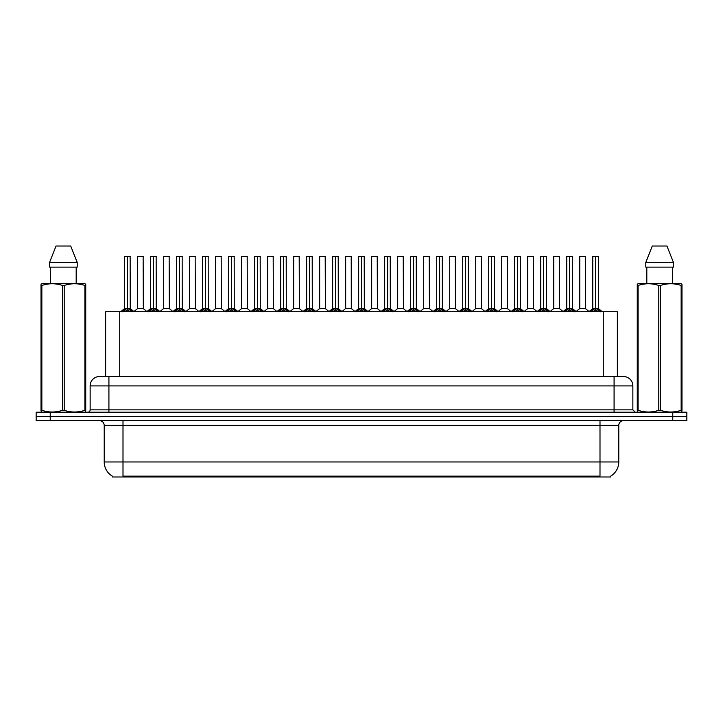 <?xml version="1.0" encoding="UTF-8"?>
<svg xmlns="http://www.w3.org/2000/svg" width="723" height="723" viewBox="0 0 723 723"><rect width="100%" height="100%" fill="white"/><g stroke="black" fill="none" stroke-linecap="round" stroke-linejoin="round"><path stroke-width="1.08" d="M103.037 376.52L105.639 376.52L105.639 311.74L617.361 311.74L617.361 376.52M610.79 476.059L610.79 476.99L112.21 476.99L112.21 476.059M112.345 476.141A16.43 16.43 0 0 1 104.22 461.97L123 461.97L123 476.141L600 476.141L600 461.97L618.78 461.97L618.78 425.35A4.69 4.69 0 0 1 623.47 420.65M104.22 461.97L104.22 425.35C103.949 422.494 102.386 420.931 99.53 420.65M610.655 476.141A16.43 16.43 0 0 0 618.78 461.97M686.85 420.65L686.85 416.43L36.15 416.43L36.15 420.65L50.23 420.65L50.23 416.43L36.15 416.43L36.15 412.2L50.23 412.2L50.23 416.43L686.85 416.43L686.85 420.65L50.23 420.65M632.86 385.91L90.14 385.91A9.39 9.39 0 0 1 99.53 376.52L623.47 376.52A9.39 9.39 0 0 1 632.86 385.91L632.86 409.86L635.21 412.2M90.14 385.91L90.14 409.86A2.35 2.35 0 0 1 87.79 412.2M686.85 412.2L686.85 416.43L686.85 412.2L50.23 412.2M122.512 311.848L124.22 310.04L127.293 308.486L127.293 310.122L127.456 308.45L127.456 256.34L124.69 256.34L127.375 256.34L127.375 308.45L130.619 310.04L132.327 311.848M127.302 256.34L124.6 256.43L124.6 308.45L127.293 308.486M130.23 256.43L127.537 256.43L127.537 308.45L130.23 308.45L130.14 256.34M127.293 256.43L127.42 308.45M127.537 308.486L127.537 310.122L127.456 308.45M127.375 256.34L126.48 256.34M130.619 310.04L130.619 311.74L127.537 310.122M127.293 310.122L124.22 311.749L124.22 310.04M141.13 308.45L137.524 308.631L143.326 308.631L143.145 256.34L137.605 256.43L137.605 308.45L143.235 308.45L140.298 308.45M141.365 256.34L137.695 256.34M148.522 311.848L150.23 310.04L153.303 308.486L153.303 310.122L153.466 308.45L153.466 256.34L150.7 256.34L153.384 256.34L153.384 308.45L156.629 310.04L158.337 311.848M153.303 256.34L150.61 256.43L150.61 308.45L153.303 308.486M156.24 256.43L153.547 256.43L153.547 308.45L156.24 308.45L156.15 256.34M153.303 256.43L153.43 308.45M153.547 308.486L153.547 310.122L153.466 308.45M153.384 256.34L152.49 256.34M156.629 310.04L156.629 311.74L153.547 310.122M153.303 310.122L150.23 311.749L150.23 310.04M174.532 311.848L176.24 310.04L179.313 308.486L179.313 310.122L179.476 308.45L179.476 256.34L176.71 256.34L179.394 256.34L179.394 308.45L182.639 310.04L184.347 311.848M179.313 256.34L176.62 256.43L176.62 308.45L179.313 308.486M182.25 256.43L179.557 256.43L179.557 308.45L182.25 308.45L182.16 256.34M179.313 256.43L179.44 308.45M179.557 308.486L179.557 310.122L179.476 308.45M179.394 256.34L178.5 256.34M182.639 310.04L182.639 311.74L179.557 310.122M179.313 310.122L176.24 311.749L176.24 310.04M200.533 311.848L202.241 310.04L205.323 308.486L205.323 310.122L205.486 308.45L205.486 256.34L202.72 256.34L205.404 256.34L205.404 308.45L208.649 310.04L210.348 311.848M205.323 256.34L202.63 256.43L202.63 308.45L205.323 308.486M208.26 256.43L205.567 256.43L205.567 308.45L208.26 308.45L208.17 256.34M205.323 256.43L205.44 308.45M205.567 308.486L205.567 310.122L205.486 308.45M205.404 256.34L204.51 256.34M208.649 310.04L208.649 311.74L205.567 310.122M205.323 310.122L202.241 311.749L202.241 310.04M226.543 311.848L228.251 310.04L231.333 308.486L231.333 310.122L231.496 308.45L231.496 256.34L228.73 256.34L231.414 256.34L231.414 308.45L234.65 310.04L236.358 311.848M231.333 256.34L228.64 256.43L228.64 308.45L231.333 308.486M234.27 256.43L231.577 256.43L231.577 308.45L234.27 308.45L234.18 256.34M231.333 256.43L231.45 308.45M231.577 308.486L231.577 310.122L231.496 308.45M231.414 256.34L230.51 256.34M234.65 310.04L234.65 311.74L231.577 310.122M231.333 310.122L228.251 311.749L228.251 310.04M167.14 308.45L163.525 308.631L169.336 308.631L169.155 256.34L163.615 256.43L163.615 308.45L169.245 308.45L166.308 308.45M167.365 256.34L163.705 256.34M193.149 308.45L189.534 308.631L195.346 308.631L195.165 256.34L189.625 256.43L189.625 308.45L195.255 308.45L192.318 308.45M193.375 256.34L189.715 256.34M219.159 308.45L215.544 308.631L221.355 308.631L221.175 256.34L215.635 256.43L215.635 308.45L221.265 308.45L218.328 308.45M219.385 256.34L215.725 256.34M85.45 412.2L85.739 410.303L84.907 410.303L84.907 285.468C78.039 283.19 71.134 283.19 64.211 285.468L62.549 285.468C55.68 283.19 48.775 283.19 41.853 285.468L41.021 285.468L41.021 284.175L42.106 283.57L41.021 284.175L41.021 410.899M64.211 285.468L64.211 410.303C71.08 412.58 77.985 412.58 84.907 410.303M64.211 410.303L62.549 410.303L62.549 285.468M41.853 285.468L41.853 410.303C48.721 412.58 55.626 412.58 62.549 410.303M41.853 410.303L41.021 410.303L41.31 412.2M85.739 290.61L85.739 284.175L84.654 283.57L85.739 284.175L85.739 285.468L84.907 285.468M84.654 283.57L42.106 283.57M50.574 267.13L50.574 283.57M76.186 283.57L76.186 267.13L76.186 283.57M70.709 246.01L77.207 262.44L77.207 267.13L49.553 267.13L49.553 262.44L56.051 246.01L49.553 262.44L77.207 262.44L70.709 246.01L56.051 246.01M85.739 410.899L85.739 285.468M681.69 412.2L681.979 410.303L681.147 410.303L681.147 285.468C674.279 283.19 667.374 283.19 660.451 285.468L658.789 285.468C651.92 283.19 645.015 283.19 638.093 285.468L637.261 285.468L637.261 284.175L638.346 283.57L637.261 284.175L637.261 410.899M660.451 285.468L660.451 410.303C667.32 412.58 674.225 412.58 681.147 410.303M660.451 410.303L658.789 410.303L658.789 285.468M638.093 285.468L638.093 410.303C644.961 412.58 651.866 412.58 658.789 410.303M638.093 410.303L637.261 410.303L637.55 412.2M681.979 290.61L681.979 284.175L680.894 283.57L681.979 284.175L681.979 285.468L681.147 285.468M680.894 283.57L638.346 283.57M646.814 267.13L646.814 283.57M672.426 283.57L672.426 267.13M673.447 267.13L673.447 262.44L673.447 267.13L645.793 267.13L645.793 262.44L652.291 246.01L645.793 262.44L673.447 262.44L666.949 246.01L652.291 246.01M681.979 410.899L681.979 285.468M666.949 246.01L673.447 262.44M252.553 311.848L254.261 310.04L257.343 308.486L257.343 310.122L257.505 308.45L257.505 256.34L254.74 256.34L257.424 256.34L257.424 308.45L260.66 310.04L262.368 311.848M257.343 256.34L254.65 256.43L254.65 308.45L257.343 308.486M260.28 256.43L257.587 256.43L257.587 308.45L260.28 308.45L260.19 256.34M257.343 256.43L257.46 308.45M257.587 308.486L257.587 310.122L257.505 308.45M257.424 256.34L256.52 256.34M260.66 310.04L260.66 311.74L257.587 310.122M257.343 310.122L254.261 311.749L254.261 310.04M278.563 311.848L280.271 310.04L283.353 308.486L283.353 310.122L283.515 308.45L283.515 256.34L280.75 256.34L283.434 256.34L283.434 308.45L286.67 310.04L288.378 311.848M283.353 256.34L280.66 256.43L280.66 308.45L283.353 308.486M286.29 256.43L283.597 256.43L283.597 308.45L286.29 308.45L286.2 256.34M283.353 256.43L283.47 308.45M283.597 308.486L283.597 310.122L283.515 308.45M283.434 256.34L282.53 256.34M286.67 310.04L286.67 311.74L283.597 310.122M283.353 310.122L280.271 311.749L280.271 310.04M304.573 311.848L306.281 310.04L309.363 308.486L309.363 310.122L309.525 308.45L309.525 256.34L306.76 256.34L309.444 256.34L309.444 308.45L312.679 310.04L314.388 311.848M309.363 256.34L306.66 256.43L306.66 308.45L309.363 308.486M312.3 256.43L309.607 256.43L309.607 308.45L312.3 308.45L312.2 256.34M309.363 256.43L309.48 308.45M309.607 308.486L309.607 310.122L309.525 308.45M309.444 256.34L308.54 256.34M312.679 310.04L312.679 311.74L309.607 310.122M309.363 310.122L306.281 311.749L306.281 310.04M245.169 308.45L241.554 308.631L247.365 308.631L247.185 256.34L241.645 256.43L241.645 308.45L247.275 308.45L244.338 308.45M245.395 256.34L241.735 256.34M271.179 308.45L267.564 308.631L273.366 308.631L273.195 256.34L267.655 256.43L267.655 308.45L273.285 308.45L270.348 308.45M271.405 256.34L267.745 256.34M297.189 308.45L293.574 308.631L299.376 308.631L299.195 256.34L293.665 256.43L293.665 308.45L299.295 308.45L296.358 308.45M297.415 256.34L293.755 256.34M330.583 311.848L332.291 310.04L335.364 308.486L335.364 310.122L335.535 308.45L335.535 256.34L332.77 256.34L335.454 256.34L335.454 308.45L338.689 310.04L340.397 311.848M335.373 256.34L332.67 256.43L332.67 308.45L335.364 308.486M338.31 256.43L335.617 256.43L335.617 308.45L338.31 308.45L338.21 256.34M335.364 256.43L335.49 308.45M335.617 308.486L335.617 310.122L335.535 308.45M335.454 256.34L334.55 256.34M338.689 310.04L338.689 311.74L335.617 310.122M335.364 310.122L332.291 311.749L332.291 310.04M356.593 311.848L358.301 310.04L361.373 308.486L361.373 310.122L361.545 308.45L361.545 256.34L358.78 256.34L361.455 256.34L361.455 308.45L364.699 310.04L366.407 311.848M361.383 256.34L358.68 256.43L358.68 308.45L361.373 308.486M364.32 256.43L361.627 256.43L361.627 308.45L364.32 308.45L364.22 256.34M361.373 256.43L361.5 308.45M361.627 308.486L361.627 310.122L361.545 308.45M361.455 256.34L360.56 256.34M364.699 310.04L364.699 311.74L361.627 310.122M361.373 310.122L358.301 311.749L358.301 310.04M382.603 311.848L384.311 310.04L387.383 308.486L387.383 310.122L387.546 308.45L387.546 256.34L384.79 256.34L387.465 256.34L387.465 308.45L390.709 310.04L392.417 311.848M387.392 256.34L384.69 256.43L384.69 308.45L387.383 308.486M390.33 256.43L387.636 256.43L387.636 308.45L390.33 308.45L390.23 256.34M387.383 256.43L387.636 308.486M387.465 256.34L386.57 256.34M390.709 310.04L390.709 311.74L387.636 310.122M387.383 310.122L384.311 311.749L384.311 310.04M408.612 311.848L410.321 310.04L413.393 308.486L413.393 310.122L413.556 308.45L413.556 256.34L410.8 256.34L413.475 256.34L413.475 308.45L416.719 310.04L418.427 311.848M413.402 256.34L410.7 256.43L410.7 308.45L413.393 308.486M416.34 256.43L413.637 256.43L413.637 308.45L416.34 308.45L416.24 256.34M413.393 256.43L413.52 308.45M413.637 308.486L413.637 310.122L413.556 308.45M413.475 256.34L412.58 256.34M416.719 310.04L416.719 311.74L413.637 310.122M413.393 310.122L410.321 311.749L410.321 310.04M434.622 311.848L436.331 310.04L439.403 308.486L439.403 310.122L439.566 308.45L439.566 256.34L436.8 256.34L439.485 256.34L439.485 308.45L442.729 310.04L444.437 311.848M439.412 256.34L436.71 256.43L436.71 308.45L439.403 308.486M442.34 256.43L439.647 256.43L439.647 308.45L442.34 308.45L442.25 256.34M439.403 256.43L439.53 308.45M439.647 308.486L439.647 310.122L439.566 308.45M439.485 256.34L438.59 256.34M442.729 310.04L442.729 311.74L439.647 310.122M439.403 310.122L436.331 311.749L436.331 310.04M323.199 308.45L319.584 308.631L325.386 308.631L325.205 256.34L319.665 256.43L319.665 308.45L325.305 308.45L322.368 308.45M323.425 256.34L319.765 256.34M351.306 308.45L351.215 256.34L345.675 256.43L345.675 308.45L351.315 308.45L348.369 308.45M349.435 256.34L345.775 256.34M349.209 308.45L345.675 308.45L341.997 311.55M375.219 308.45L371.604 308.631L377.406 308.631L377.225 256.34L371.685 256.43L371.685 308.45L377.325 308.45L374.378 308.45M375.445 256.34L371.785 256.34M401.229 308.45L397.614 308.631L403.416 308.631L403.235 256.34L397.695 256.43L397.695 308.45L403.335 308.45L400.388 308.45M401.455 256.34L397.795 256.34M427.23 308.45L423.624 308.631L429.426 308.631L429.245 256.34L423.705 256.43L423.705 308.45L429.335 308.45L426.398 308.45M427.465 256.34L423.805 256.34M460.632 311.848L462.34 310.04L465.413 308.486L465.413 310.122L465.576 308.45L465.576 256.34L462.81 256.34L465.495 256.34L465.495 308.45L468.739 310.04L470.447 311.848M465.422 256.34L462.72 256.43L462.72 308.45L465.413 308.486M468.35 256.43L465.657 256.43L465.657 308.45L468.35 308.45L468.26 256.34M465.413 256.43L465.54 308.45M465.657 308.486L465.657 310.122L465.576 308.45M465.495 256.34L464.6 256.34M468.739 310.04L468.739 311.74L465.657 310.122M465.413 310.122L462.34 311.749L462.34 310.04M486.642 311.848L488.35 310.04L491.423 308.486L491.423 310.122L491.586 308.45L491.586 256.34L488.82 256.34L491.504 256.34L491.504 308.45L494.749 310.04L496.457 311.848M491.423 256.34L488.73 256.43L488.73 308.45L491.423 308.486M494.36 256.43L491.667 256.43L491.667 308.45L494.36 308.45L494.27 256.34M491.423 256.43L491.55 308.45M491.667 308.486L491.667 310.122L491.586 308.45M491.504 256.34L490.61 256.34M494.749 310.04L494.749 311.74L491.667 310.122M491.423 310.122L488.35 311.749L488.35 310.04M512.652 311.848L514.351 310.04L517.433 308.486L517.433 310.122L517.596 308.45L517.596 256.34L514.83 256.34L517.514 256.34L517.514 308.45L520.759 310.04L522.467 311.848M517.433 256.34L514.74 256.43L514.74 308.45L517.433 308.486M520.37 256.43L517.677 256.43L517.677 308.45L520.37 308.45L520.28 256.34M517.433 256.43L517.677 308.486M517.514 256.34L516.62 256.34M520.759 310.04L520.759 311.74L517.677 310.122M517.433 310.122L514.351 311.749L514.351 310.04M538.653 311.848L540.361 310.04L543.443 308.486L543.443 310.122L543.606 308.45L543.606 256.34L540.84 256.34L543.524 256.34L543.524 308.45L546.76 310.04L548.468 311.848M543.443 256.34L540.75 256.43L540.75 308.45L543.443 308.486M546.38 256.43L543.687 256.43L543.687 308.45L546.38 308.45L546.29 256.34M543.443 256.43L543.56 308.45M543.687 308.486L543.687 310.122L543.606 308.45M543.524 256.34L542.63 256.34M546.76 310.04L546.76 311.74L543.687 310.122M543.443 310.122L540.361 311.749L540.361 310.04M564.663 311.848L566.371 310.04L569.453 308.486L569.453 310.122L569.616 308.45L569.616 256.34L566.85 256.34L569.534 256.34L569.534 308.45L572.77 310.04L574.478 311.848M569.453 256.34L566.76 256.43L566.76 308.45L569.453 308.486M572.39 256.43L569.697 256.43L569.697 308.45L572.39 308.45L572.3 256.34M569.453 256.43L569.57 308.45M569.697 308.486L569.697 310.122L569.616 308.45M569.534 256.34L568.63 256.34M572.77 310.04L572.77 311.74L569.697 310.122M569.453 310.122L566.371 311.749L566.371 310.04M590.673 311.848L592.381 310.04L595.463 308.486L595.463 310.122L595.625 308.45L595.625 256.34L592.86 256.34L595.544 256.34L595.544 308.45L598.78 310.04L600.488 311.848M595.463 256.34L592.77 256.43L592.77 308.45L595.463 308.486M598.4 256.43L595.707 256.43L595.707 308.45L598.4 308.45L598.31 256.34M595.463 256.43L595.58 308.45M595.707 308.486L595.707 310.122L595.625 308.45M595.544 256.34L594.64 256.34M598.78 310.04L598.78 311.74L595.707 310.122M595.463 310.122L592.381 311.749L592.381 310.04M453.24 308.45L449.634 308.631L455.436 308.631L455.255 256.34L449.715 256.43L449.715 308.45L455.345 308.45L452.408 308.45M453.475 256.34L449.805 256.34M479.25 308.45L475.635 308.631L481.446 308.631L481.265 256.34L475.725 256.43L475.725 308.45L481.355 308.45L478.418 308.45M479.485 256.34L475.815 256.34M505.26 308.45L501.645 308.631L507.456 308.631L507.275 256.34L501.735 256.43L501.735 308.45L507.365 308.45L504.428 308.45M505.485 256.34L501.825 256.34M531.269 308.45L527.654 308.631L533.466 308.631L533.285 256.34L527.745 256.43L527.745 308.45L533.375 308.45L530.438 308.45M531.495 256.34L527.835 256.34M557.279 308.45L553.664 308.631L559.475 308.631L559.295 256.34L553.755 256.43L553.755 308.45L559.385 308.45L556.448 308.45M557.505 256.34L553.845 256.34M583.289 308.45L579.674 308.631L585.476 308.631L585.305 256.34L579.765 256.43L579.765 308.45L585.395 308.45L582.458 308.45M583.515 256.34L579.855 256.34M127.537 308.45L130.23 308.45L127.854 308.631M153.547 308.45L156.24 308.45L153.854 308.631M179.557 308.45L182.25 308.45L179.864 308.631M205.567 308.45L208.26 308.45L205.874 308.631M231.577 308.45L234.27 308.45L231.884 308.631M257.587 308.45L260.28 308.45L257.894 308.631M283.597 308.45L286.29 308.45L283.904 308.631M309.607 308.45L312.3 308.45L309.914 308.631M335.617 308.45L338.31 308.45L335.924 308.631M361.627 308.45L364.32 308.45L361.934 308.631M387.636 308.45L390.321 308.45L387.944 308.631M413.637 308.45L416.331 308.45L413.954 308.631M439.647 308.45L442.34 308.45L439.964 308.631M465.657 308.45L468.35 308.45L465.964 308.631M491.667 308.45L494.36 308.45L491.974 308.631M517.677 308.45L520.37 308.45L517.984 308.631M543.687 308.45L546.38 308.45L543.994 308.631M569.697 308.45L572.39 308.45L570.004 308.631M595.707 308.45L598.4 308.45L596.014 308.631M598.12 476.99L598.12 476.059M124.88 476.99L124.88 476.059M119.729 376.52L119.729 311.74M603.271 376.52L603.271 311.74M600 420.65L600 425.35L104.22 425.35M618.78 425.35L600 425.35L600 461.97L123 461.97L123 420.65M672.77 420.65L672.77 412.2M108.92 412.2L108.92 376.52M90.14 409.86L632.86 409.86M614.08 376.52L614.08 412.2M126.986 308.631L124.6 308.45L127.293 308.45M123.723 310.465L123.723 311.74M131.107 310.465L131.107 311.74M143.235 256.43L137.605 256.43M152.996 308.631L150.61 308.45L153.303 308.45M149.733 310.465L149.733 311.74M157.117 310.465L157.117 311.74M179.006 308.631L176.62 308.45L179.313 308.45M175.743 310.465L175.743 311.74M183.127 310.465L183.127 311.74M205.016 308.631L202.63 308.45L205.323 308.45M201.753 310.465L201.753 311.74M209.137 310.465L209.137 311.74M231.026 308.631L228.64 308.45L231.333 308.45M227.763 310.465L227.763 311.74M235.147 310.465L235.147 311.74M169.245 256.43L163.615 256.43M195.255 256.43L189.625 256.43M221.265 256.43L215.635 256.43M257.036 308.631L254.65 308.45L257.343 308.45M253.773 310.465L253.773 311.74M261.157 310.465L261.157 311.74M283.036 308.631L280.66 308.45L283.353 308.45M279.783 310.465L279.783 311.74M287.167 310.465L287.167 311.74M309.046 308.631L306.669 308.45L309.363 308.45M305.793 310.465L305.793 311.74M313.176 310.465L313.176 311.74M247.275 256.43L241.645 256.43M273.285 256.43L267.655 256.43M299.295 256.43L293.665 256.43M335.056 308.631L332.679 308.45L335.364 308.45M331.794 310.465L331.794 311.74M339.186 310.465L339.186 311.74M361.066 308.631L358.68 308.45L361.373 308.45M357.804 310.465L357.804 311.74M365.196 310.465L365.196 311.74M387.076 308.631L384.69 308.45L387.383 308.45M383.814 310.465L383.814 311.74M391.206 310.465L391.206 311.74M413.086 308.631L410.7 308.45L413.393 308.45M409.824 310.465L409.824 311.74M417.207 310.465L417.207 311.74M439.096 308.631L436.71 308.45L439.403 308.45M435.833 310.465L435.833 311.74M443.217 310.465L443.217 311.74M325.305 256.43L319.665 256.43M351.315 308.45L345.594 308.631M351.315 256.43L345.675 256.43M377.325 256.43L371.685 256.43M403.335 256.43L397.695 256.43M429.335 256.43L423.705 256.43M465.106 308.631L462.72 308.45L465.413 308.45M461.843 310.465L461.843 311.74M469.227 310.465L469.227 311.74M491.116 308.631L488.73 308.45L491.423 308.45M487.853 310.465L487.853 311.74M495.237 310.465L495.237 311.74M517.126 308.631L514.74 308.45L517.433 308.45M513.863 310.465L513.863 311.74M521.247 310.465L521.247 311.74M543.136 308.631L540.75 308.45L543.443 308.45M539.873 310.465L539.873 311.74M547.257 310.465L547.257 311.74M569.146 308.631L566.76 308.45L569.453 308.45M565.883 310.465L565.883 311.74M573.267 310.465L573.267 311.74M595.146 308.631L592.77 308.45L595.463 308.45M591.893 310.465L591.893 311.74M599.277 310.465L599.277 311.74M455.345 256.43L449.715 256.43M481.355 256.43L475.725 256.43M507.365 256.43L501.735 256.43M533.375 256.43L527.745 256.43M559.385 256.43L553.755 256.43M585.395 256.43L579.765 256.43M124.519 308.631L120.687 311.74M130.321 308.631L134.153 311.74M137.524 308.631L133.918 311.55M143.326 308.631L146.923 311.55M150.52 308.631L146.697 311.74M156.331 308.631L160.154 311.74M176.529 308.631L172.707 311.74M182.341 308.631L186.163 311.74M202.539 308.631L198.717 311.74M208.351 308.631L212.173 311.74M228.549 308.631L224.726 311.74M234.36 308.631L238.183 311.74M163.525 308.631L159.928 311.55M169.336 308.631L172.933 311.55M189.534 308.631L185.938 311.55M195.346 308.631L198.942 311.55M215.544 308.631L211.947 311.55M221.355 308.631L224.952 311.55M254.559 308.631L250.727 311.74M260.361 308.631L264.193 311.74M280.569 308.631L276.737 311.74M286.371 308.631L290.203 311.74M306.579 308.631L302.747 311.74M312.381 308.631L316.213 311.74M241.554 308.631L237.957 311.55M247.365 308.631L250.962 311.55M267.564 308.631L263.967 311.55M273.366 308.631L276.972 311.55M293.574 308.631L289.977 311.55M299.376 308.631L302.982 311.55M332.589 308.631L328.757 311.74M338.391 308.631L342.223 311.74M358.599 308.631L354.767 311.74M364.401 308.631L368.233 311.74M384.609 308.631L380.777 311.74M390.411 308.631L394.243 311.74M410.619 308.631L406.787 311.74M416.421 308.631L420.253 311.74M436.629 308.631L432.797 311.74M442.431 308.631L446.263 311.74M319.584 308.631L315.987 311.55M325.386 308.631L328.992 311.55M351.396 308.631L355.002 311.55M371.604 308.631L367.998 311.55M377.406 308.631L381.003 311.55M397.614 308.631L394.008 311.55M403.416 308.631L407.013 311.55M423.624 308.631L420.018 311.55M429.426 308.631L433.023 311.55M462.639 308.631L458.807 311.74M468.441 308.631L472.273 311.74M488.64 308.631L484.817 311.74M494.451 308.631L498.274 311.74M514.649 308.631L510.827 311.74M520.461 308.631L524.283 311.74M540.659 308.631L536.837 311.74M546.471 308.631L550.293 311.74M566.669 308.631L562.846 311.74M572.48 308.631L576.303 311.74M592.679 308.631L588.847 311.74M598.481 308.631L602.313 311.74M449.634 308.631L446.028 311.55M455.436 308.631L459.033 311.55M475.635 308.631L472.038 311.55M481.446 308.631L485.043 311.55M501.645 308.631L498.048 311.55M507.456 308.631L511.053 311.55M527.654 308.631L524.058 311.55M533.466 308.631L537.062 311.55M553.664 308.631L550.067 311.55M559.475 308.631L563.072 311.55M579.674 308.631L576.077 311.55M585.476 308.631L589.082 311.55"/></g></svg>
